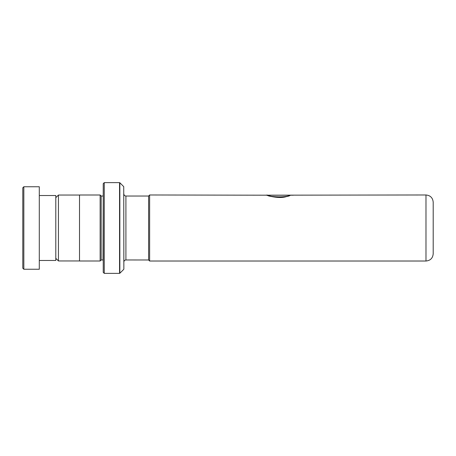 <?xml version="1.0" encoding="UTF-8"?>
<svg xmlns="http://www.w3.org/2000/svg" width="456" height="456" viewBox="0 0 456 456"><rect width="100%" height="100%" fill="white"/><g stroke="black" fill="none" stroke-linecap="round" stroke-linejoin="round"><path stroke-width="0.68" d="M55.797 258.318L58.436 260.957L58.436 195.043L79.515 195.043M148.599 259.988L148.599 196.012L149.631 194.98L149.631 261.02L148.599 259.988L125.913 259.966L125.913 196.034C124.665 195.915 123.975 195.225 123.855 193.971M433.2 228L433.2 253.804C432.772 258.187 430.367 260.593 425.984 261.02L425.984 194.98C430.367 195.407 432.772 197.813 433.2 202.196L433.2 228M103.233 196.012L103.022 259.966L101.169 259.966L101.169 196.034L100.138 195.003L79.515 195.003L79.515 260.997L100.138 260.997L100.138 195.003M123.73 186.635L123.855 269.074L123.73 186.635L119.848 182.748L119.848 273.252L119.557 273.372L119.557 182.628L104.259 182.628L104.259 273.372L103.233 272.34L103.233 183.66L104.259 182.628M264.503 195.185L425.984 194.98M286.334 196.433C277.955 199.221 263.881 194.29 267.37 195.1C269.644 197.072 286.528 197.699 290.101 195.242L149.631 194.98M286.334 196.627C277.955 199.403 263.881 194.501 267.37 195.305C269.644 197.266 286.528 197.887 290.101 195.447L290.101 195.242M272.962 195.242L293.385 195.208M22.8 268.214L22.8 187.786L23.832 186.755L23.832 269.245L22.8 268.214M39.296 195.521L55.797 195.521L55.797 260.479L39.296 260.479M23.832 186.755L39.296 186.755L39.296 269.245L23.832 269.245M79.515 260.957L58.436 260.957M425.984 261.02L149.631 261.02M101.169 259.966L100.138 260.997M123.73 269.365L119.848 273.252M119.557 273.372L104.259 273.372M119.557 182.628L119.848 182.748M103.022 196.034L101.169 196.034M125.913 259.966C124.665 260.085 123.975 260.775 123.855 262.029M148.599 196.034L125.913 196.034M55.797 197.682L58.436 195.043"/></g></svg>
